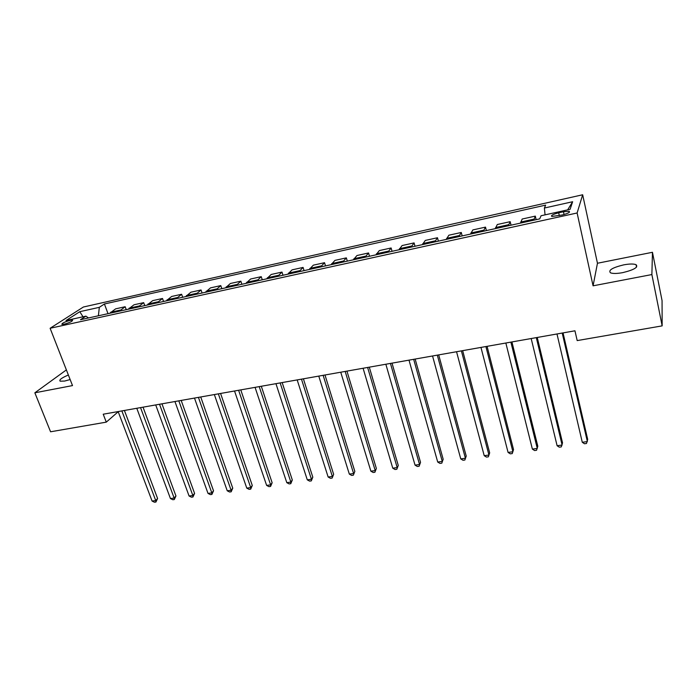 <?xml version="1.0" encoding="UTF-8"?>
<svg xmlns="http://www.w3.org/2000/svg" width="697" height="697" viewBox="0 0 697 697"><rect width="100%" height="100%" fill="white"/><g stroke="black" fill="none" stroke-linecap="round" stroke-linejoin="round"><path stroke-width="1.05" d="M68.376 375.012C61.658 377.844 58.914 379.9 60.142 381.189L64.647 381.059L70.144 379.543M622.761 272.632C634.131 269.844 638.557 267.186 636.039 264.66C633.529 263.736 629.391 263.806 623.641 264.877C612.402 267.631 608.028 270.279 610.494 272.823C612.924 273.738 617.019 273.668 622.761 272.632M64.272 324.166C69.892 322.572 72.654 321.23 72.575 320.141L70.17 320.35C64.594 321.936 61.833 323.277 61.894 324.375L64.272 324.166M582.666 194.768L83.405 307.011L50.114 328.27L577.116 212.986L582.666 194.768L597.46 263.248L593.069 285.822L651.878 274.557L652.462 252.288L597.46 263.248M652.462 252.288L662.054 300.581L662.15 325.874L651.878 274.557M662.15 325.874L577.186 340.589L574.955 330.796L103.226 414.21L106.275 422.138L118.211 411.727M563.446 211.74L558.68 212.794C552.965 214.284 550.682 215.504 551.832 216.462L562.296 214.964C568.046 213.456 570.338 212.236 569.161 211.287L563.446 211.74L564.065 214.528M545.063 214.85L544.383 208.028L545.646 205.118L104.419 303.988L108.009 313.676M544.383 208.028L572.638 201.729L570.094 209.327L541.064 215.739L539.705 218.884L80.486 319.714L85.923 316.142L66.049 320.524L79.789 311.69L99.322 307.333L104.419 303.988M66.381 369.907L34.85 392.803L50.576 431.783L106.275 422.138M34.85 392.803L72.505 385.589L50.114 328.27M593.069 285.822L577.116 212.986M533.754 220.191L535.313 216.122L536.132 219.668M109.708 313.302L115.65 308.841L125.164 306.732L126.235 309.668M128.239 309.233L134.016 304.781L143.687 302.646L144.749 305.608M147.067 305.094L152.678 300.651L162.506 298.482L163.56 301.479M166.191 300.895L171.645 296.469L181.621 294.265L182.666 297.279M185.629 296.626L190.908 292.209L201.05 289.969L202.086 293.019M205.388 292.287L210.485 287.887L220.792 285.604L221.82 288.68M225.48 287.878L230.385 283.487L240.857 281.179L241.876 284.28M245.902 283.4L250.615 279.018L261.262 276.665L262.264 279.802M266.663 278.835L271.177 274.479L281.997 272.083L282.991 275.254M287.783 274.2L292.078 269.861L303.09 267.43L304.066 270.628M309.259 269.486L313.345 265.165L324.541 262.691L325.508 265.914M331.11 264.686L334.961 260.382L346.357 257.873L347.306 261.131M353.335 259.807L356.96 255.529L368.547 252.967L369.488 256.261M375.953 254.841L379.334 250.58L391.122 247.975L392.045 251.303M398.972 249.787L402.099 245.553L414.096 242.905L415.011 246.268M422.408 244.638L425.275 240.43L437.481 237.738L438.378 241.136M446.263 239.402L448.851 235.22L461.283 232.476L462.163 235.908M470.545 234.07L472.862 229.923L485.513 227.126L486.375 230.594M495.279 228.642L497.301 224.521L510.187 221.672L511.023 225.183M520.476 223.11L522.192 219.024L535.313 216.122M508.322 225.776L510.187 221.672M483.352 231.256L485.513 227.126M458.835 236.64L461.283 232.476M434.754 241.929L437.481 237.738M411.108 247.121L414.096 242.905M387.872 252.218L391.122 247.975M365.045 257.237L368.547 252.967M342.619 262.159L346.357 257.873M320.576 267.003L324.541 262.691M298.908 271.76L303.09 267.43M277.598 276.439L281.997 272.083M256.653 281.039L261.262 276.665M236.056 285.561L240.857 281.179M215.8 290.004L220.792 285.604M195.866 294.378L201.05 289.969M176.263 298.691L181.621 294.265M156.973 302.925L162.506 298.482M137.989 307.089L143.687 302.646M119.309 311.193L125.164 306.732M99.322 307.333L98.39 315.785M88.484 317.963L85.923 316.142M567.637 209.875L572.638 201.729M79.789 311.69L83.013 316.786M562.218 333.044L587.371 441.593L582.283 442.281L556.99 333.968M563.037 332.905L587.693 439.398L586.482 443.484L584.452 443.754L582.283 442.281M536.307 337.627L562.104 445.043L557.103 445.723L531.184 338.533M537.248 337.461L562.531 442.856L561.285 446.908L559.29 447.178L557.103 445.723M510.875 342.122L537.282 448.432L532.377 449.103L505.848 343.02M511.929 341.939L537.814 446.254L536.542 450.271L534.582 450.541L532.377 449.103M485.905 346.54L512.905 451.761L508.078 452.423L480.965 347.411M487.081 346.331L513.532 449.582L512.234 453.581L510.309 453.843L508.078 452.423M461.388 350.879L488.954 455.036L484.215 455.681L456.544 351.732M462.669 350.652L489.677 452.867L488.344 456.823L486.454 457.084L484.215 455.681M437.315 355.13L465.413 458.251L460.761 458.887L432.549 355.975M438.701 354.886L466.232 456.082L464.873 460.02L463.008 460.273L460.761 458.887M466.232 456.082L464.873 460.02M413.669 359.312L442.281 461.414L437.707 462.033L408.991 360.14M415.151 359.051L443.187 459.253L441.802 463.156L439.973 463.4L437.707 462.033M443.187 459.253L441.802 463.156M390.442 363.425L419.55 464.516L415.046 465.134L385.842 364.235M392.019 363.146L420.535 462.364L419.124 466.241L417.329 466.485L415.046 465.134M420.535 462.364L419.124 466.241M367.615 367.458L397.194 467.574L392.768 468.175L363.093 368.26M369.288 367.162L398.266 465.422L396.828 469.273L395.06 469.508L392.768 468.175M398.266 465.422L396.828 469.273M345.181 371.423L375.213 470.571L370.865 471.172L340.746 372.207M346.94 371.109L376.363 468.428L374.908 472.252L373.165 472.488L370.865 471.172M376.363 468.428L374.908 472.252M323.138 375.317L353.606 473.524L349.328 474.108L318.773 376.092M324.985 374.995L354.834 471.39L353.353 475.188L351.637 475.415L349.328 474.108M354.834 471.39L353.353 475.188M301.47 379.151L332.347 476.434L328.139 477.009L297.175 379.909M303.395 378.811L333.645 474.3L332.147 478.064L330.465 478.299L328.139 477.009M333.645 474.3L332.147 478.064M280.159 382.923L311.437 479.283L307.299 479.85L275.942 383.664M282.172 382.566L312.814 477.166L311.437 479.283L311.289 480.904L309.634 481.13L307.299 479.85M312.814 477.166L311.289 480.904M259.214 386.626L290.876 482.097L286.798 482.655L255.067 387.358M261.305 386.251L292.313 479.98L290.876 482.097L290.771 483.692L289.142 483.918L286.798 482.655M292.313 479.98L290.771 483.692M238.618 390.268L270.636 484.859L266.629 485.408L234.532 390.991M240.779 389.884L272.144 482.751L270.636 484.859L270.575 486.436L268.981 486.654L266.629 485.408M272.144 482.751L270.575 486.436M218.353 393.849L250.72 487.586L246.773 488.118L214.345 394.554M220.583 393.457L252.288 485.478L250.72 487.586L250.711 489.146L249.134 489.355L246.773 488.118M252.288 485.478L250.711 489.146M198.427 397.377L231.116 490.261L227.239 490.793L194.48 398.074M200.727 396.968L232.754 488.161L231.116 490.261L231.16 491.803L229.609 492.012L227.239 490.793M232.754 488.161L231.16 491.803M178.815 400.836L211.827 492.892L208.011 493.415L174.93 401.524M181.185 400.418L213.526 490.801L211.827 492.892L211.905 494.417L210.381 494.626L208.011 493.415M213.526 490.801L211.905 494.417M159.526 404.251L192.842 495.489L189.079 496.003L155.701 404.931M161.957 403.824L194.594 493.406L192.842 495.489L192.956 496.996L191.457 497.196L189.079 496.003M194.594 493.406L192.956 496.996M140.541 407.606L174.145 498.041L170.443 498.547L136.778 408.276M143.033 407.17L175.949 495.968L174.145 498.041L174.302 499.531L172.821 499.732L170.443 498.547M175.949 495.968L174.302 499.531M121.853 410.908L155.736 500.559L152.085 501.056L118.15 411.57M124.406 410.463L157.592 498.486L155.736 500.559L155.936 502.032L154.481 502.232L152.085 501.056M157.592 498.486L155.936 502.032M520.694 222.047L533.954 219.137M495.55 227.579L508.566 224.713M470.867 233.007L483.648 230.202M446.629 238.339L459.184 235.577M422.826 243.575L435.146 240.866M399.433 248.716L411.544 246.058M376.458 253.769L388.36 251.155M353.884 258.735L365.577 256.165M331.694 263.623L343.185 261.087M309.886 268.415L321.178 265.932M288.445 273.128L299.544 270.689M267.36 277.772L278.277 275.367M246.633 282.329L257.367 279.967M226.246 286.815L236.806 284.489M206.19 291.224L216.575 288.941M186.456 295.563L196.676 293.315M167.045 299.832L177.099 297.619M147.947 304.031L157.844 301.853M129.145 308.17L138.886 306.027M110.649 312.239L120.233 310.13M559.308 215.617L558.68 212.794M636.544 267.117L636.039 264.66M569.379 212.245L569.161 211.287"/></g></svg>
